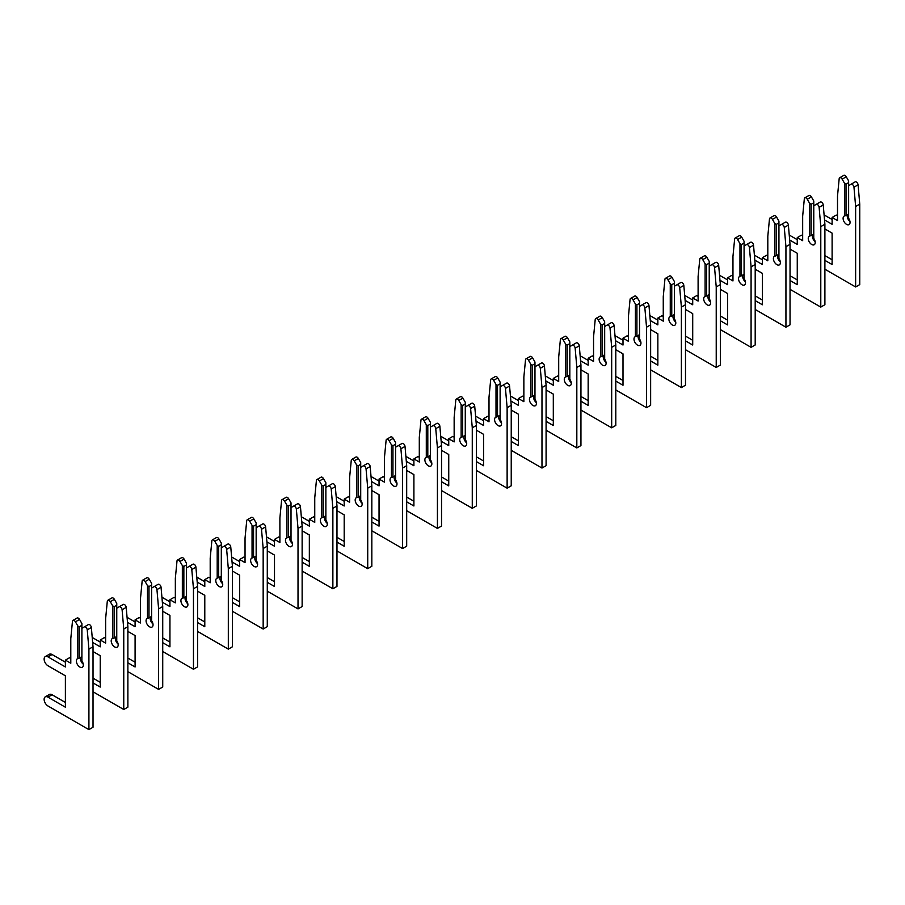 <?xml version="1.0" encoding="UTF-8"?>
<svg xmlns="http://www.w3.org/2000/svg" width="905" height="905" viewBox="0 0 905 905"><rect width="100%" height="100%" fill="white"/><g stroke="black" fill="none" stroke-linecap="round" stroke-linejoin="round"><path stroke-width="1.36" d="M824.896 269.226L855.632 286.964L855.632 206.487L853.969 187.199A2.466 1.425 -120 0 0 852.239 184.394A2.466 1.425 -120 0 0 851.005 184.281L848.63 185.649L848.63 218.309A4.932 2.851 60 0 1 849.037 224.632A4.932 2.851 60 0 1 844.116 221.793A4.932 2.851 60 0 1 844.116 216.103A4.932 2.851 60 0 1 844.523 215.933L846.017 215.447L846.017 184.134L844.523 183.274L842.148 179.167A2.466 1.425 -120 0 0 840.915 177.866A2.466 1.425 -120 0 0 839.682 177.742A2.466 1.425 -120 0 0 839.184 178.658L837.51 196.023L837.51 220.571L832.114 217.449L832.114 224.293L824.523 219.915M846.017 184.134L848.63 182.629L848.63 180.898L846.266 176.792A2.466 1.425 -120 0 0 845.032 175.491A2.466 1.425 -120 0 0 843.799 175.366L839.682 177.742M855.632 286.964L859.75 284.6L859.75 204.111L858.087 184.824A2.466 1.425 -120 0 0 856.345 182.029A2.466 1.425 -120 0 0 855.112 181.905L851.005 184.281M846.017 215.447L848.63 213.942M849.987 221.533A4.932 2.851 60 0 1 847.453 214.621M844.523 183.274L844.523 215.933M824.896 228.976L832.114 233.139L832.114 264.532L824.896 260.369M848.63 182.629L848.63 185.649M832.114 259.78L824.896 255.617M832.114 219.542L824.093 214.915M837.51 215.82L836.22 215.073L832.114 217.449M855.632 206.487L859.75 204.111M790.042 289.34L820.79 307.089L820.79 226.601L819.116 207.324A2.466 1.425 -120 0 0 817.385 204.519A2.466 1.425 -120 0 0 816.152 204.394L813.776 205.763L813.776 238.422A4.932 2.851 60 0 1 814.195 244.757A4.932 2.851 60 0 1 809.262 241.907A4.932 2.851 60 0 1 809.262 236.216A4.932 2.851 60 0 1 809.67 236.047L811.163 235.572L811.163 204.259L809.67 203.387L807.294 199.281A2.466 1.425 -120 0 0 806.061 197.98A2.466 1.425 -120 0 0 804.828 197.856A2.466 1.425 -120 0 0 804.33 198.783L802.667 216.137L802.667 240.685L797.26 237.574L797.26 244.407L789.669 240.029M811.163 204.259L813.776 202.754L813.776 201.023L811.412 196.905A2.466 1.425 -120 0 0 810.179 195.604A2.466 1.425 -120 0 0 808.946 195.491L804.828 197.856M820.79 307.089L824.896 304.714L824.896 224.225L823.233 204.949A2.466 1.425 -120 0 0 821.502 202.143A2.466 1.425 -120 0 0 820.269 202.019L816.152 204.394M811.163 235.572L813.776 234.056M815.145 241.658A4.932 2.851 60 0 1 812.611 234.734M809.67 203.387L809.67 236.047M790.042 249.101L797.26 253.264L797.26 284.656L790.042 280.493M813.776 202.754L813.776 205.763M797.26 279.905L790.042 275.742M797.26 239.667L789.239 235.029M802.667 235.945L801.378 235.198L797.26 237.574M820.79 226.601L824.896 224.225M755.2 309.465L785.936 327.214L785.936 246.726L784.273 227.438A2.466 1.425 -120 0 0 782.531 224.644A2.466 1.425 -120 0 0 781.298 224.519L778.933 225.888L778.933 258.547A4.932 2.851 60 0 1 779.341 264.882A4.932 2.851 60 0 1 774.409 262.031A4.932 2.851 60 0 1 774.409 256.341A4.932 2.851 60 0 1 774.816 256.172L776.32 255.696L776.32 224.383L774.816 223.512L772.44 219.406A2.466 1.425 -120 0 0 771.218 218.105A2.466 1.425 -120 0 0 769.985 217.981A2.466 1.425 -120 0 0 769.476 218.908L767.813 236.262L767.813 260.81L762.406 257.687L762.406 264.532L754.827 260.154M776.32 224.383L778.933 222.868L778.933 221.137L776.558 217.03A2.466 1.425 -120 0 0 775.325 215.729A2.466 1.425 -120 0 0 774.092 215.605L769.985 217.981M785.936 327.214L790.042 324.838L790.042 244.35L788.379 225.074A2.466 1.425 -120 0 0 786.649 222.268A2.466 1.425 -120 0 0 785.416 222.144L781.298 224.519M776.32 255.696L778.933 254.181M780.291 261.771A4.932 2.851 60 0 1 777.757 254.859M774.816 223.512L774.816 256.172M755.2 269.226L762.406 273.389L762.406 304.781L755.2 300.607M778.933 222.868L778.933 225.888M762.406 300.03L755.2 295.867M762.406 259.78L754.385 255.153M767.813 256.058L766.524 255.323L762.406 257.687M785.936 246.726L790.042 244.35M720.346 329.59L751.082 347.328L751.082 266.851L749.419 247.563A2.466 1.425 -120 0 0 747.688 244.757A2.466 1.425 -120 0 0 746.455 244.644L744.08 246.013L744.08 278.672A4.932 2.851 60 0 1 744.487 284.996A4.932 2.851 60 0 1 739.555 282.156A4.932 2.851 60 0 1 739.555 276.466A4.932 2.851 60 0 1 739.962 276.297L741.467 275.81L741.467 244.497L739.962 243.637L737.598 239.531A2.466 1.425 -120 0 0 736.365 238.23A2.466 1.425 -120 0 0 735.132 238.106A2.466 1.425 -120 0 0 734.634 239.022L732.96 256.387L732.96 280.935L727.563 277.812L727.563 284.656L719.973 280.279M741.467 244.497L744.08 242.993L744.08 241.262L741.704 237.155A2.466 1.425 -120 0 0 740.471 235.854A2.466 1.425 -120 0 0 739.238 235.73L735.132 238.106M751.082 347.328L755.2 344.963L755.2 264.475L753.526 245.187A2.466 1.425 -120 0 0 751.795 242.393A2.466 1.425 -120 0 0 750.562 242.269L746.455 244.644M741.467 275.81L744.08 274.305M745.437 281.896A4.932 2.851 60 0 1 742.903 274.984M739.962 243.637L739.962 276.297M720.346 289.34L727.563 293.503L727.563 324.895L720.346 320.732M744.08 242.993L744.08 246.013M727.563 320.144L720.346 315.981M727.563 279.905L719.543 275.278M732.96 276.183L731.67 275.437L727.563 277.812M751.082 266.851L755.2 264.475M685.492 349.703L716.228 367.453L716.228 286.964L714.565 267.688A2.466 1.425 -120 0 0 712.835 264.882A2.466 1.425 -120 0 0 711.601 264.758L709.226 266.127L709.226 298.786A4.932 2.851 60 0 1 709.633 305.121A4.932 2.851 60 0 1 704.712 302.27A4.932 2.851 60 0 1 704.712 296.58A4.932 2.851 60 0 1 705.119 296.41L706.613 295.935L706.613 264.622L705.119 263.751L702.744 259.645A2.466 1.425 -120 0 0 701.511 258.344A2.466 1.425 -120 0 0 700.278 258.219A2.466 1.425 -120 0 0 699.78 259.147L698.106 276.5L698.106 301.048L692.71 297.937L692.71 304.77L685.119 300.392M706.613 264.622L709.226 263.117L709.226 261.387L706.85 257.269A2.466 1.425 -120 0 0 705.629 255.968A2.466 1.425 -120 0 0 704.395 255.855L700.278 258.219M716.228 367.453L720.346 365.077L720.346 284.589L718.683 265.312A2.466 1.425 -120 0 0 716.941 262.507A2.466 1.425 -120 0 0 715.708 262.382L711.601 264.758M706.613 295.935L709.226 294.419M710.583 302.021A4.932 2.851 60 0 1 708.049 295.098M705.119 263.751L705.119 296.41M685.492 309.465L692.71 313.628L692.71 345.02L685.492 340.857M709.226 263.117L709.226 266.127M692.71 340.269L685.492 336.106M692.71 300.03L684.689 295.392M698.106 296.308L696.816 295.562L692.71 297.937M716.228 286.964L720.346 284.589M650.638 369.828L681.386 387.578L681.386 307.089L679.712 287.801A2.466 1.425 -120 0 0 677.981 285.007A2.466 1.425 -120 0 0 676.748 284.883L674.372 286.252L674.372 318.911A4.932 2.851 60 0 1 674.779 325.246A4.932 2.851 60 0 1 669.858 322.395A4.932 2.851 60 0 1 669.858 316.705A4.932 2.851 60 0 1 670.266 316.535L671.759 316.06L671.759 284.747L670.266 283.876L667.89 279.769A2.466 1.425 -120 0 0 666.657 278.469A2.466 1.425 -120 0 0 665.424 278.344A2.466 1.425 -120 0 0 664.926 279.272L663.263 296.625L663.263 321.173L657.856 318.051L657.856 324.895L650.265 320.517M671.759 284.747L674.372 283.231L674.372 281.5L672.008 277.394A2.466 1.425 -120 0 0 670.775 276.093A2.466 1.425 -120 0 0 669.542 275.968L665.424 278.344M681.386 387.578L685.492 385.202L685.492 304.714L683.829 285.437A2.466 1.425 -120 0 0 682.099 282.632A2.466 1.425 -120 0 0 680.865 282.507L676.748 284.883M671.759 316.06L674.372 314.544M675.73 322.135A4.932 2.851 60 0 1 673.207 315.223M670.266 283.876L670.266 316.535M650.638 329.59L657.856 333.753L657.856 365.145L650.638 360.971M674.372 283.231L674.372 286.252M657.856 360.394L650.638 356.231M657.856 320.144L649.835 315.517M663.263 316.422L661.974 315.687L657.856 318.051M681.386 307.089L685.492 304.714M615.796 389.953L646.532 407.691L646.532 327.214L644.858 307.926A2.466 1.425 -120 0 0 643.127 305.121A2.466 1.425 -120 0 0 641.894 305.008L639.53 306.376L639.53 339.036A4.932 2.851 60 0 1 639.937 345.359A4.932 2.851 60 0 1 635.005 342.52A4.932 2.851 60 0 1 635.005 336.83A4.932 2.851 60 0 1 635.412 336.66L636.916 336.174L636.916 304.861L635.412 304.001L633.036 299.894A2.466 1.425 -120 0 0 631.803 298.593A2.466 1.425 -120 0 0 630.581 298.469A2.466 1.425 -120 0 0 630.072 299.385L628.409 316.75L628.409 341.298L623.002 338.176L623.002 345.02L615.423 340.642M636.916 304.861L639.53 303.356L639.53 301.625L637.154 297.519A2.466 1.425 -120 0 0 635.921 296.218A2.466 1.425 -120 0 0 634.688 296.093L630.581 298.469M646.532 407.691L650.638 405.327L650.638 324.838L648.976 305.551A2.466 1.425 -120 0 0 647.245 302.756A2.466 1.425 -120 0 0 646.012 302.632L641.894 305.008M636.916 336.174L639.53 334.669M640.887 342.26A4.932 2.851 60 0 1 638.353 335.348M635.412 304.001L635.412 336.66M615.796 349.703L623.002 353.866L623.002 385.259L615.796 381.096M639.53 303.356L639.53 306.376M623.002 380.507L615.796 376.344M623.002 340.269L614.981 335.642M628.409 336.547L627.12 335.8L623.002 338.176M646.532 327.214L650.638 324.838M580.942 410.067L611.678 427.816L611.678 347.328L610.015 328.051A2.466 1.425 -120 0 0 608.273 325.246A2.466 1.425 -120 0 0 607.051 325.121L604.676 326.49L604.676 359.149A4.932 2.851 60 0 1 605.083 365.484A4.932 2.851 60 0 1 600.151 362.634A4.932 2.851 60 0 1 600.151 356.943A4.932 2.851 60 0 1 600.558 356.774L602.063 356.298L602.063 324.986L600.558 324.114L598.194 320.008A2.466 1.425 -120 0 0 596.961 318.707A2.466 1.425 -120 0 0 595.728 318.583A2.466 1.425 -120 0 0 595.219 319.51L593.556 336.864L593.556 361.412L588.159 358.301L588.159 365.134L580.569 360.756M602.063 324.986L604.676 323.481L604.676 321.75L602.3 317.632A2.466 1.425 -120 0 0 601.067 316.331A2.466 1.425 -120 0 0 599.834 316.218L595.728 318.583M611.678 427.816L615.796 425.441L615.796 344.952L614.122 325.676A2.466 1.425 -120 0 0 612.391 322.87A2.466 1.425 -120 0 0 611.158 322.746L607.051 325.121M602.063 356.298L604.676 354.783M606.033 362.385A4.932 2.851 60 0 1 603.499 355.461M600.558 324.114L600.558 356.774M580.942 369.828L588.159 373.991L588.159 405.383L580.942 401.22M604.676 323.481L604.676 326.49M588.159 400.632L580.942 396.469M588.159 360.394L580.139 355.756M593.556 356.672L592.266 355.925L588.159 358.301M611.678 347.328L615.796 344.952M546.088 430.192L576.824 447.941L576.824 367.453L575.161 348.165A2.466 1.425 -120 0 0 573.431 345.371A2.466 1.425 -120 0 0 572.198 345.246L569.822 346.615L569.822 379.274A4.932 2.851 60 0 1 570.229 385.609A4.932 2.851 60 0 1 565.297 382.758A4.932 2.851 60 0 1 565.297 377.068A4.932 2.851 60 0 1 565.716 376.899L567.209 376.423L567.209 345.11L565.716 344.239L563.34 340.133A2.466 1.425 -120 0 0 562.107 338.832A2.466 1.425 -120 0 0 560.874 338.708A2.466 1.425 -120 0 0 560.376 339.635L558.702 356.989L558.702 381.537L553.306 378.414L553.306 385.259L545.715 380.881M567.209 345.11L569.822 343.595L569.822 341.864L567.446 337.757A2.466 1.425 -120 0 0 566.213 336.456A2.466 1.425 -120 0 0 564.992 336.332L560.874 338.708M576.824 447.941L580.942 445.565L580.942 365.077L579.268 345.801A2.466 1.425 -120 0 0 577.537 342.995A2.466 1.425 -120 0 0 576.304 342.871L572.198 345.246M567.209 376.423L569.822 374.908M571.179 382.498A4.932 2.851 60 0 1 568.645 375.586M565.716 344.239L565.716 376.899M546.088 389.953L553.306 394.116L553.306 425.508L546.088 421.334M569.822 343.595L569.822 346.615M553.306 420.757L546.088 416.594M553.306 380.507L545.285 375.88M558.702 376.785L557.412 376.05L553.306 378.414M576.824 367.453L580.942 365.077M511.235 450.317L541.982 468.055L541.982 387.578L540.308 368.29A2.466 1.425 -120 0 0 538.577 365.484A2.466 1.425 -120 0 0 537.344 365.371L534.968 366.74L534.968 399.399A4.932 2.851 60 0 1 535.375 405.723A4.932 2.851 60 0 1 530.454 402.883A4.932 2.851 60 0 1 530.454 397.193A4.932 2.851 60 0 1 530.862 397.024L532.355 396.537L532.355 365.224L530.862 364.364L528.486 360.258A2.466 1.425 -120 0 0 527.253 358.957A2.466 1.425 -120 0 0 526.02 358.833A2.466 1.425 -120 0 0 525.522 359.749L523.859 377.114L523.859 401.662L518.452 398.539L518.452 405.383L510.861 401.006M532.355 365.224L534.968 363.719L534.968 361.989L532.604 357.882A2.466 1.425 -120 0 0 531.371 356.581A2.466 1.425 -120 0 0 530.138 356.457L526.02 358.833M541.982 468.055L546.088 465.69L546.088 385.202L544.425 365.914A2.466 1.425 -120 0 0 542.683 363.12A2.466 1.425 -120 0 0 541.462 362.996L537.344 365.371M532.355 396.537L534.968 395.033M536.326 402.623A4.932 2.851 60 0 1 533.792 395.711M530.862 364.364L530.862 397.024M511.235 410.067L518.452 414.23L518.452 445.622L511.235 441.459M534.968 363.719L534.968 366.74M518.452 440.871L511.235 436.708M518.452 400.632L510.431 396.005M523.859 396.91L522.57 396.164L518.452 398.539M541.982 387.578L546.088 385.202M476.392 470.43L507.128 488.18L507.128 407.691L505.454 388.415A2.466 1.425 -120 0 0 503.723 385.609A2.466 1.425 -120 0 0 502.49 385.485L500.126 386.854L500.126 419.513A4.932 2.851 60 0 1 500.533 425.848A4.932 2.851 60 0 1 495.601 422.997A4.932 2.851 60 0 1 495.601 417.307A4.932 2.851 60 0 1 496.008 417.137L497.501 416.662L497.501 385.349L496.008 384.478L493.632 380.372A2.466 1.425 -120 0 0 492.399 379.071A2.466 1.425 -120 0 0 491.166 378.946A2.466 1.425 -120 0 0 490.668 379.874L489.005 397.227L489.005 421.775L483.598 418.664L483.598 425.497L476.019 421.119M497.501 385.349L500.126 383.844L500.126 382.114L497.75 377.996A2.466 1.425 -120 0 0 496.517 376.695A2.466 1.425 -120 0 0 495.284 376.582L491.166 378.946M507.128 488.18L511.235 485.804L511.235 405.316L509.572 386.039A2.466 1.425 -120 0 0 507.841 383.234A2.466 1.425 -120 0 0 506.608 383.109L502.49 385.485M497.501 416.662L500.126 415.146M501.483 422.748A4.932 2.851 60 0 1 498.949 415.825M496.008 384.478L496.008 417.137M476.392 430.192L483.598 434.355L483.598 465.747L476.392 461.584M500.126 383.844L500.126 386.854M483.598 460.996L476.392 456.833M483.598 420.757L475.577 416.119M489.005 417.035L487.716 416.289L483.598 418.664M507.128 407.691L511.235 405.316M441.538 490.555L472.274 508.305L472.274 427.816L470.611 408.528A2.466 1.425 -120 0 0 468.869 405.734A2.466 1.425 -120 0 0 467.636 405.61L465.272 406.978L465.272 439.638A4.932 2.851 60 0 1 465.679 445.973A4.932 2.851 60 0 1 460.747 443.122A4.932 2.851 60 0 1 460.747 437.432A4.932 2.851 60 0 1 461.154 437.262L462.659 436.787L462.659 405.474L461.154 404.603L458.79 400.496A2.466 1.425 -120 0 0 457.557 399.196A2.466 1.425 -120 0 0 456.324 399.071A2.466 1.425 -120 0 0 455.815 399.999L454.152 417.352L454.152 441.9L448.744 438.778L448.744 445.622L441.165 441.244M462.659 405.474L465.272 403.958L465.272 402.227L462.896 398.121A2.466 1.425 -120 0 0 461.663 396.82A2.466 1.425 -120 0 0 460.43 396.695L456.324 399.071M472.274 508.305L476.392 505.929L476.392 425.441L474.718 406.164A2.466 1.425 -120 0 0 472.987 403.359A2.466 1.425 -120 0 0 471.754 403.234L467.636 405.61M462.659 436.787L465.272 435.271M466.629 442.862A4.932 2.851 60 0 1 464.095 435.95M461.154 404.603L461.154 437.262M441.538 450.317L448.744 454.48L448.744 485.872L441.538 481.698M465.272 403.958L465.272 406.978M448.744 481.121L441.538 476.958M448.744 440.871L440.735 436.244M454.152 437.149L452.862 436.402L448.744 438.778M472.274 427.816L476.392 425.441M406.684 510.68L437.42 528.418L437.42 447.941L435.757 428.653A2.466 1.425 -120 0 0 434.027 425.848A2.466 1.425 -120 0 0 432.794 425.735L430.418 427.103L430.418 459.763A4.932 2.851 60 0 1 430.825 466.086A4.932 2.851 60 0 1 425.893 463.247A4.932 2.851 60 0 1 425.893 457.557A4.932 2.851 60 0 1 426.3 457.387L427.805 456.901L427.805 425.588L426.3 424.728L423.936 420.621A2.466 1.425 -120 0 0 422.703 419.32A2.466 1.425 -120 0 0 421.47 419.196A2.466 1.425 -120 0 0 420.972 420.112L419.298 437.477L419.298 462.025L413.902 458.903L413.902 465.747L406.311 461.369M427.805 425.588L430.418 424.083L430.418 422.352L428.042 418.246A2.466 1.425 -120 0 0 426.809 416.945A2.466 1.425 -120 0 0 425.576 416.82L421.47 419.196M437.42 528.418L441.538 526.054L441.538 445.565L439.864 426.278A2.466 1.425 -120 0 0 438.133 423.483A2.466 1.425 -120 0 0 436.9 423.359L432.794 425.735M427.805 456.901L430.418 455.396M431.776 462.987A4.932 2.851 60 0 1 429.242 456.075M426.3 424.728L426.3 457.387M406.684 470.43L413.902 474.593L413.902 505.986L406.684 501.823M430.418 424.083L430.418 427.103M413.902 501.234L406.684 497.071M413.902 460.996L405.881 456.369M419.298 457.274L418.008 456.527L413.902 458.903M437.42 447.941L441.538 445.565M371.831 530.794L402.567 548.543L402.567 468.055L400.904 448.778A2.466 1.425 -120 0 0 399.173 445.973A2.466 1.425 -120 0 0 397.94 445.848L395.564 447.217L395.564 479.876A4.932 2.851 60 0 1 395.971 486.211A4.932 2.851 60 0 1 391.051 483.361A4.932 2.851 60 0 1 391.051 477.67A4.932 2.851 60 0 1 391.458 477.501L392.951 477.026L392.951 445.713L391.458 444.841L389.082 440.735A2.466 1.425 -120 0 0 387.849 439.434A2.466 1.425 -120 0 0 386.616 439.31A2.466 1.425 -120 0 0 386.118 440.237L384.444 457.591L384.444 482.139L379.048 479.028L379.048 485.861L371.457 481.483M392.951 445.713L395.564 444.208L395.564 442.477L393.2 438.359A2.466 1.425 -120 0 0 391.967 437.058A2.466 1.425 -120 0 0 390.734 436.945L386.616 439.31M402.567 548.543L406.684 546.168L406.684 465.679L405.021 446.403A2.466 1.425 -120 0 0 403.279 443.597A2.466 1.425 -120 0 0 402.046 443.473L397.94 445.848M392.951 477.026L395.564 475.51M396.922 483.112A4.932 2.851 60 0 1 394.388 476.188M391.458 444.841L391.458 477.501M371.831 490.555L379.048 494.718L379.048 526.11L371.831 521.947M395.564 444.208L395.564 447.217M379.048 521.359L371.831 517.196M379.048 481.121L371.027 476.483M384.444 477.399L383.154 476.652L379.048 479.028M402.567 468.055L406.684 465.679M336.977 550.919L367.724 568.668L367.724 488.18L366.05 468.892A2.466 1.425 -120 0 0 364.319 466.098A2.466 1.425 -120 0 0 363.086 465.973L360.71 467.342L360.71 500.001A4.932 2.851 60 0 1 361.129 506.336A4.932 2.851 60 0 1 356.197 503.485A4.932 2.851 60 0 1 356.197 497.795A4.932 2.851 60 0 1 356.604 497.626L358.097 497.15L358.097 465.837L356.604 464.966L354.228 460.86A2.466 1.425 -120 0 0 352.995 459.559A2.466 1.425 -120 0 0 351.762 459.435A2.466 1.425 -120 0 0 351.264 460.362L349.602 477.716L349.602 502.264L344.194 499.141L344.194 505.986L336.603 501.608M358.097 465.837L360.71 464.322L360.71 462.591L358.346 458.484A2.466 1.425 -120 0 0 357.113 457.183A2.466 1.425 -120 0 0 355.88 457.059L351.762 459.435M367.724 568.668L371.831 566.292L371.831 485.804L370.168 466.528A2.466 1.425 -120 0 0 368.437 463.722A2.466 1.425 -120 0 0 367.204 463.598L363.086 465.973M358.097 497.15L360.71 495.635M362.079 503.225A4.932 2.851 60 0 1 359.545 496.313M356.604 464.966L356.604 497.626M336.977 510.68L344.194 514.843L344.194 546.235L336.977 542.061M360.71 464.322L360.71 467.342M344.194 541.484L336.977 537.321M344.194 501.234L336.174 496.607M349.602 497.512L348.312 496.766L344.194 499.141M367.724 488.18L371.831 485.804M302.134 571.044L332.87 588.782L332.87 508.305L331.207 489.017A2.466 1.425 -120 0 0 329.465 486.211A2.466 1.425 -120 0 0 328.232 486.098L325.868 487.467L325.868 520.126A4.932 2.851 60 0 1 326.275 526.45A4.932 2.851 60 0 1 321.343 523.61A4.932 2.851 60 0 1 321.343 517.92A4.932 2.851 60 0 1 321.75 517.751L323.255 517.264L323.255 485.951L321.75 485.091L319.375 480.985A2.466 1.425 -120 0 0 318.153 479.684A2.466 1.425 -120 0 0 316.92 479.56A2.466 1.425 -120 0 0 316.411 480.476L314.748 497.841L314.748 522.389L309.34 519.266L309.34 526.11L301.761 521.733M323.255 485.951L325.868 484.447L325.868 482.716L323.492 478.609A2.466 1.425 -120 0 0 322.259 477.308A2.466 1.425 -120 0 0 321.026 477.184L316.92 479.56M332.87 588.782L336.977 586.417L336.977 505.929L335.314 486.641A2.466 1.425 -120 0 0 333.583 483.847A2.466 1.425 -120 0 0 332.35 483.723L328.232 486.098M323.255 517.264L325.868 515.76M327.225 523.35A4.932 2.851 60 0 1 324.691 516.438M321.75 485.091L321.75 517.751M302.134 530.794L309.34 534.957L309.34 566.349L302.134 562.186M325.868 484.447L325.868 487.467M309.34 561.598L302.134 557.435M309.34 521.359L301.32 516.732M314.748 517.637L313.458 516.891L309.34 519.266M332.87 508.305L336.977 505.929M267.28 591.157L298.017 608.907L298.017 528.418L296.354 509.142A2.466 1.425 -120 0 0 294.623 506.336A2.466 1.425 -120 0 0 293.39 506.212L291.014 507.581L291.014 540.24A4.932 2.851 60 0 1 291.421 546.575A4.932 2.851 60 0 1 286.489 543.724A4.932 2.851 60 0 1 286.489 538.034A4.932 2.851 60 0 1 286.896 537.864L288.401 537.389L288.401 506.076L286.896 505.205L284.532 501.099A2.466 1.425 -120 0 0 283.299 499.798A2.466 1.425 -120 0 0 282.066 499.673A2.466 1.425 -120 0 0 281.568 500.601L279.894 517.954L279.894 542.502L274.498 539.391L274.498 546.224L266.907 541.846M288.401 506.076L291.014 504.571L291.014 502.841L288.638 498.723A2.466 1.425 -120 0 0 287.405 497.422A2.466 1.425 -120 0 0 286.172 497.309L282.066 499.673M298.017 608.907L302.134 606.531L302.134 526.043L300.46 506.766A2.466 1.425 -120 0 0 298.729 503.961A2.466 1.425 -120 0 0 297.496 503.836L293.39 506.212M288.401 537.389L291.014 535.873M292.372 543.475A4.932 2.851 60 0 1 289.838 536.552M286.896 505.205L286.896 537.864M267.28 550.919L274.498 555.082L274.498 586.474L267.28 582.311M291.014 504.571L291.014 507.581M274.498 581.723L267.28 577.56M274.498 541.484L266.477 536.846M279.894 537.762L278.604 537.016L274.498 539.391M298.017 528.418L302.134 526.043M232.427 611.282L263.163 629.032L263.163 548.543L261.5 529.255A2.466 1.425 -120 0 0 259.769 526.461A2.466 1.425 -120 0 0 258.536 526.337L256.16 527.706L256.16 560.365A4.932 2.851 60 0 1 256.568 566.7A4.932 2.851 60 0 1 251.647 563.849A4.932 2.851 60 0 1 251.647 558.159A4.932 2.851 60 0 1 252.054 557.989L253.547 557.514L253.547 526.201L252.054 525.33L249.678 521.223A2.466 1.425 -120 0 0 248.445 519.923A2.466 1.425 -120 0 0 247.212 519.798A2.466 1.425 -120 0 0 246.714 520.726L245.04 538.079L245.04 562.627L239.644 559.505L239.644 566.349L232.053 561.971M253.547 526.201L256.16 524.685L256.16 522.954L253.785 518.848A2.466 1.425 -120 0 0 252.563 517.547A2.466 1.425 -120 0 0 251.33 517.422L247.212 519.798M263.163 629.032L267.28 626.656L267.28 546.168L265.618 526.891A2.466 1.425 -120 0 0 263.875 524.086A2.466 1.425 -120 0 0 262.642 523.961L258.536 526.337M253.547 557.514L256.16 555.998M257.518 563.589A4.932 2.851 60 0 1 254.984 556.677M252.054 525.33L252.054 557.989M232.427 571.044L239.644 575.207L239.644 606.599L232.427 602.425M256.16 524.685L256.16 527.706M239.644 601.848L232.427 597.685M239.644 561.598L231.623 556.971M245.04 557.876L243.75 557.129L239.644 559.505M263.163 548.543L267.28 546.168M197.573 631.407L228.32 649.145L228.32 568.668L226.646 549.38A2.466 1.425 -120 0 0 224.915 546.575A2.466 1.425 -120 0 0 223.682 546.462L221.306 547.83L221.306 580.49A4.932 2.851 60 0 1 221.714 586.813A4.932 2.851 60 0 1 216.793 583.974A4.932 2.851 60 0 1 216.793 578.284A4.932 2.851 60 0 1 217.2 578.114L218.693 577.628L218.693 546.315L217.2 545.455L214.824 541.348A2.466 1.425 -120 0 0 213.591 540.047A2.466 1.425 -120 0 0 212.358 539.923A2.466 1.425 -120 0 0 211.861 540.839L210.198 558.204L210.198 582.752L204.79 579.63L204.79 586.474L197.2 582.096M218.693 546.315L221.306 544.81L221.306 543.079L218.942 538.973A2.466 1.425 -120 0 0 217.709 537.672A2.466 1.425 -120 0 0 216.476 537.547L212.358 539.923M228.32 649.145L232.427 646.781L232.427 566.292L230.764 547.005A2.466 1.425 -120 0 0 229.033 544.21A2.466 1.425 -120 0 0 227.8 544.086L223.682 546.462M218.693 577.628L221.306 576.123M222.664 583.714A4.932 2.851 60 0 1 220.141 576.802M217.2 545.455L217.2 578.114M197.573 591.157L204.79 595.32L204.79 626.713L197.573 622.55M221.306 544.81L221.306 547.83M204.79 621.961L197.573 617.798M204.79 581.723L196.77 577.096M210.198 578.001L208.908 577.254L204.79 579.63M228.32 568.668L232.427 566.292M162.73 651.521L193.466 669.27L193.466 588.782L191.792 569.505A2.466 1.425 -120 0 0 190.061 566.7A2.466 1.425 -120 0 0 188.828 566.575L186.464 567.944L186.464 600.603A4.932 2.851 60 0 1 186.871 606.938A4.932 2.851 60 0 1 181.939 604.088A4.932 2.851 60 0 1 181.939 598.397A4.932 2.851 60 0 1 182.346 598.228L183.851 597.753L183.851 566.44L182.346 565.568L179.971 561.462A2.466 1.425 -120 0 0 178.738 560.161A2.466 1.425 -120 0 0 177.516 560.037A2.466 1.425 -120 0 0 177.007 560.964L175.344 578.318L175.344 602.866L169.936 599.755L169.936 606.588L162.357 602.21M183.851 566.44L186.464 564.935L186.464 563.204L184.088 559.086A2.466 1.425 -120 0 0 182.855 557.785A2.466 1.425 -120 0 0 181.622 557.672L177.516 560.037M193.466 669.27L197.573 666.894L197.573 586.406L195.91 567.13A2.466 1.425 -120 0 0 194.179 564.324A2.466 1.425 -120 0 0 192.946 564.2L188.828 566.575M183.851 597.753L186.464 596.237M187.821 603.839A4.932 2.851 60 0 1 185.287 596.915M182.346 565.568L182.346 598.228M162.73 611.282L169.936 615.445L169.936 646.837L162.73 642.674M186.464 564.935L186.464 567.944M169.936 642.086L162.73 637.923M169.936 601.848L161.916 597.21M175.344 598.126L174.054 597.379L169.936 599.755M193.466 588.782L197.573 586.406M127.877 671.646L158.613 689.395L158.613 608.907L156.95 589.619A2.466 1.425 -120 0 0 155.208 586.825A2.466 1.425 -120 0 0 153.986 586.7L151.61 588.069L151.61 620.728A4.932 2.851 60 0 1 152.017 627.063A4.932 2.851 60 0 1 147.085 624.212A4.932 2.851 60 0 1 147.085 618.522A4.932 2.851 60 0 1 147.492 618.353L148.997 617.877L148.997 586.564L147.492 585.693L145.128 581.587A2.466 1.425 -120 0 0 143.895 580.286A2.466 1.425 -120 0 0 142.662 580.162A2.466 1.425 -120 0 0 142.153 581.089L140.49 598.443L140.49 622.991L135.094 619.868L135.094 626.713L127.503 622.335M148.997 586.564L151.61 585.049L151.61 583.318L149.234 579.211A2.466 1.425 -120 0 0 148.001 577.91A2.466 1.425 -120 0 0 146.768 577.786L142.662 580.162M158.613 689.395L162.73 687.019L162.73 606.531L161.056 587.255A2.466 1.425 -120 0 0 159.325 584.449A2.466 1.425 -120 0 0 158.092 584.325L153.986 586.7M148.997 617.877L151.61 616.362M152.968 623.952A4.932 2.851 60 0 1 150.434 617.04M147.492 585.693L147.492 618.353M127.877 631.407L135.094 635.57L135.094 666.962L127.877 662.788M151.61 585.049L151.61 588.069M135.094 662.211L127.877 658.048M135.094 621.961L127.073 617.334M140.49 618.239L139.2 617.493L135.094 619.868M158.613 608.907L162.73 606.531M93.023 691.771L123.759 709.509L123.759 629.032L122.096 609.744A2.466 1.425 -120 0 0 120.365 606.938A2.466 1.425 -120 0 0 119.132 606.825L116.756 608.194L116.756 640.853A4.932 2.851 60 0 1 117.164 647.177A4.932 2.851 60 0 1 112.231 644.337A4.932 2.851 60 0 1 112.231 638.647A4.932 2.851 60 0 1 112.65 638.478L114.143 637.991L114.143 606.678L112.65 605.818L110.274 601.712A2.466 1.425 -120 0 0 109.041 600.411A2.466 1.425 -120 0 0 107.808 600.287A2.466 1.425 -120 0 0 107.31 601.203L105.636 618.567L105.636 643.116L100.24 639.993L100.24 646.837L92.649 642.46M114.143 606.678L116.756 605.174L116.756 603.443L114.381 599.336A2.466 1.425 -120 0 0 113.148 598.035A2.466 1.425 -120 0 0 111.926 597.911L107.808 600.287M123.759 709.509L127.877 707.144L127.877 626.656L126.202 607.368A2.466 1.425 -120 0 0 124.471 604.574A2.466 1.425 -120 0 0 123.238 604.45L119.132 606.825M114.143 637.991L116.756 636.486M118.114 644.077A4.932 2.851 60 0 1 115.58 637.165M112.65 605.818L112.65 638.478M93.023 651.521L100.24 655.684L100.24 687.076L93.023 682.913M116.756 605.174L116.756 608.194M100.24 682.325L93.023 678.162M100.24 642.086L92.219 637.459M105.636 638.364L104.347 637.618L100.24 639.993M123.759 629.032L127.877 626.656M84.278 626.939L81.903 628.308L81.903 660.967A4.932 2.851 60 0 1 82.31 667.302A4.932 2.851 60 0 1 77.389 664.451A4.932 2.851 60 0 1 77.389 658.761A4.932 2.851 60 0 1 77.796 658.591L79.289 658.116L79.289 626.803L77.796 625.932L75.42 621.826A2.466 1.425 -120 0 0 74.187 620.525A2.466 1.425 -120 0 0 72.954 620.4A2.466 1.425 -120 0 0 72.457 621.328L70.794 638.681L70.794 663.229L65.386 660.118L65.386 666.951L47.965 656.894A5.419 3.134 -120 0 0 45.25 656.623A5.419 3.134 -120 0 0 44.424 660.967A5.419 3.134 -120 0 0 47.965 665.752L65.386 675.809L65.386 707.201L47.965 697.144A5.419 3.134 -120 0 0 45.25 696.873A5.419 3.134 -120 0 0 44.424 701.217A5.419 3.134 -120 0 0 47.965 705.991L88.916 729.634L88.916 649.145L87.242 629.869A2.466 1.425 -120 0 0 85.511 627.063A2.466 1.425 -120 0 0 84.278 626.939L88.396 624.563A2.466 1.425 -120 0 1 89.618 624.688A2.466 1.425 -120 0 1 91.36 627.493L93.023 646.77L93.023 727.258L88.916 729.634M79.289 626.803L81.903 625.298L81.903 623.568L79.538 619.45A2.466 1.425 -120 0 0 78.305 618.149A2.466 1.425 -120 0 0 77.072 618.036L72.954 620.4M79.289 658.116L81.903 656.6M83.26 664.202A4.932 2.851 60 0 1 80.726 657.279M77.796 625.932L77.796 658.591M81.903 625.298L81.903 628.308M65.386 702.45L52.071 694.769A5.419 3.134 -120 0 0 49.368 694.497L45.25 696.873M65.386 662.211L52.071 654.519A5.419 3.134 -120 0 0 49.368 654.258L45.25 656.623M70.794 658.489L69.504 657.743L65.386 660.118M88.916 649.145L93.023 646.77M842.148 179.167L846.266 176.792M853.969 187.199L858.087 184.824M807.294 199.281L811.412 196.905M819.116 207.324L823.233 204.949M772.44 219.406L776.558 217.03M784.273 227.438L788.379 225.074M737.598 239.531L741.704 237.155M749.419 247.563L753.526 245.187M702.744 259.645L706.85 257.269M714.565 267.688L718.683 265.312M667.89 279.769L672.008 277.394M679.712 287.801L683.829 285.437M633.036 299.894L637.154 297.519M644.858 307.926L648.976 305.551M598.194 320.008L602.3 317.632M610.015 328.051L614.122 325.676M563.34 340.133L567.446 337.757M575.161 348.165L579.268 345.801M528.486 360.258L532.604 357.882M540.308 368.29L544.425 365.914M493.632 380.372L497.75 377.996M505.454 388.415L509.572 386.039M458.79 400.496L462.896 398.121M470.611 408.528L474.718 406.164M423.936 420.621L428.042 418.246M435.757 428.653L439.864 426.278M389.082 440.735L393.2 438.359M400.904 448.778L405.021 446.403M354.228 460.86L358.346 458.484M366.05 468.892L370.168 466.528M319.375 480.985L323.492 478.609M331.207 489.017L335.314 486.641M284.532 501.099L288.638 498.723M296.354 509.142L300.46 506.766M249.678 521.223L253.785 518.848M261.5 529.255L265.618 526.891M214.824 541.348L218.942 538.973M226.646 549.38L230.764 547.005M179.971 561.462L184.088 559.086M191.792 569.505L195.91 567.13M145.128 581.587L149.234 579.211M156.95 589.619L161.056 587.255M110.274 601.712L114.381 599.336M122.096 609.744L126.202 607.368M75.42 621.826L79.538 619.45M87.242 629.869L91.36 627.493M47.965 656.894L52.071 654.519M47.965 697.144L52.071 694.769"/></g></svg>
